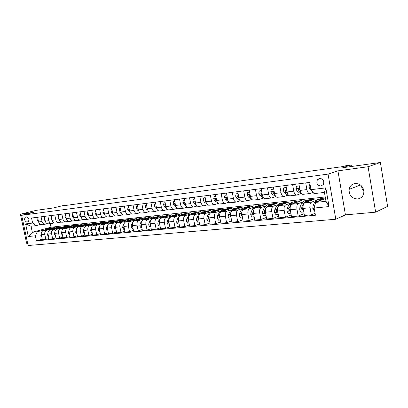 <?xml version="1.0" encoding="UTF-8"?>
<svg xmlns="http://www.w3.org/2000/svg" width="408" height="408" viewBox="0 0 408 408"><rect width="100%" height="100%" fill="white"/><g stroke="black" fill="none" stroke-linecap="round" stroke-linejoin="round"><path stroke-width="0.61" d="M355.098 183.524C351.839 184.105 349.84 186.063 349.1 189.383C349.013 195.406 351.885 198.609 357.704 198.992C361.916 198.14 363.972 195.437 363.875 190.878C362.788 185.946 359.861 183.493 355.098 183.524M363.916 191.393C362.483 189.868 361.718 188.078 361.626 186.017M319.622 178.352L317.48 179.586C316.022 183.258 317.179 185.431 320.963 186.114L323.427 184.431C324.411 180.851 323.141 178.826 319.622 178.352M375.635 212.175L387.6 206.377L380.378 162.476L368.082 166.734L337.936 170.85L328.047 174.114L335.794 219.234L345.433 214.868L375.635 212.175L368.082 166.734M328.047 174.114L21.65 215.302L28.111 245.524L335.794 219.234M21.65 215.302L33.548 212.389L20.4 214.185L26.627 243.296L27.616 243.209M20.4 214.185L36.246 210.339L53.275 207.973L63.653 205.428L66.254 205.061L63.235 205.805L343.475 166.495L345.933 165.699L351.191 164.959L342.766 167.708L380.378 162.476M26.739 222.074L28.004 221.911C29.56 219.841 29.157 218.142 26.79 216.821L25.551 216.99C23.98 219.04 24.373 220.733 26.739 222.074L28.494 221.626M35.333 235.819L28.29 236.523L25.592 223.9L32.62 223.059L35.991 225.67L31.028 226.246L32.319 232.305L37.286 231.78L35.333 235.819L36.394 240.822L315.404 215.251L314.15 208.049L315.588 202.399L325.982 201.302L324.447 192.418L314.058 193.611L310.947 189.664L325.819 187.879L329.037 206.565L314.15 208.049M310.947 189.664L309.682 182.417L31.554 218.035L32.62 223.059M351.451 166.5L351.191 164.959M66.32 205.372L66.254 205.061M50.25 223.625L51 227.205L32.319 232.305L28.29 236.523M35.991 225.67L40.525 224.471M305.74 182.922L306.908 189.593C307.494 192.239 308.463 193.555 309.82 193.54L313.084 192.377M292.618 184.6L293.78 191.174C294.367 193.785 295.346 195.08 296.723 195.06L300.589 193.703M279.868 186.237L281.025 192.714C281.607 195.284 282.601 196.559 283.999 196.534L287.905 195.187M267.475 187.823L268.622 194.208C269.209 196.743 270.208 197.997 271.621 197.967L275.573 196.636M255.418 189.363L256.566 195.661C257.152 198.161 258.157 199.395 259.59 199.364L263.573 198.038M243.698 190.868L244.836 197.074C245.417 199.543 246.432 200.756 247.88 200.721L251.833 199.43M232.285 192.326L233.417 198.451C234.003 200.884 235.023 202.082 236.482 202.042L240.307 200.812M221.177 193.749L222.304 199.792C222.885 202.19 223.916 203.368 225.384 203.327L229.087 202.154M210.36 195.136L211.482 201.098C212.063 203.464 213.093 204.627 214.577 204.581L218.158 203.459M199.823 196.483L200.935 202.368C201.516 204.704 202.552 205.851 204.046 205.8L207.514 204.729M189.552 197.798L190.658 203.607C191.24 205.912 192.275 207.04 193.78 206.989L197.141 205.969M179.54 199.084L180.642 204.816C181.218 207.091 182.259 208.202 183.773 208.151L187.027 207.172M169.779 200.333L170.876 205.994C171.447 208.243 172.492 209.34 174.012 209.284L177.169 208.345M160.252 201.552L161.344 207.147C161.915 209.365 162.96 210.441 164.485 210.385L167.55 209.483M150.96 202.74L152.046 208.269C152.612 210.457 153.663 211.523 155.193 211.461L158.166 210.599M141.892 203.903L142.968 209.36C143.534 211.528 144.585 212.578 146.12 212.512L149.007 211.681M133.034 205.035L134.105 210.431C134.671 212.568 135.721 213.603 137.261 213.542L140.066 212.741M124.384 206.147L125.45 211.471C126.011 213.588 127.067 214.608 128.612 214.542L131.335 213.777M115.938 207.228L116.994 212.492C117.555 214.583 118.611 215.592 120.156 215.526L122.803 214.781M107.681 208.284L108.732 213.491C109.293 215.552 110.344 216.551 111.894 216.48L114.469 215.766M99.613 209.319L100.659 214.465C101.215 216.505 102.265 217.489 103.821 217.418L106.32 216.73M91.724 210.329L92.764 215.414C93.315 217.433 94.37 218.402 95.926 218.331L98.359 217.668M84.007 211.319L85.043 216.347C85.593 218.341 86.644 219.3 88.199 219.229L90.566 218.586M76.464 212.282L77.489 217.26C78.035 219.229 79.091 220.177 80.646 220.101L82.952 219.484M69.079 213.226L70.099 218.147C70.645 220.101 71.696 221.034 73.256 220.958L75.495 220.361M61.853 214.154L62.868 219.019C63.413 220.947 64.464 221.876 66.019 221.799L68.202 221.218M54.779 215.057L55.789 219.876C56.33 221.784 57.38 222.697 58.936 222.62L61.062 222.059M47.858 215.944L48.858 220.713C49.399 222.6 50.444 223.502 52 223.421L54.075 222.88M41.075 216.816L42.07 221.529C42.605 223.395 43.656 224.288 45.212 224.211L47.231 223.686M51.347 228.454L51.245 227.955L49.103 228.541M44.192 229.888L37.286 231.78M51.245 227.955L54.422 227.608L43.238 230.683C41.682 231.321 41.04 232.667 41.3 234.722L42.361 239.731L45.849 239.409L48.97 238.507M58.013 227.74L57.905 227.225L55.753 227.822M50.862 229.169L46.721 230.311C45.166 230.954 44.518 232.31 44.783 234.376L45.849 239.409M57.905 227.225L61.154 226.874L49.965 229.969C48.409 230.612 47.767 231.974 48.032 234.049L49.098 239.108L52.657 238.777L55.845 237.849M64.816 227.016L64.709 226.486L62.557 227.083M57.671 228.439L53.519 229.592C51.964 230.234 51.321 231.601 51.587 233.692L52.657 238.777M64.709 226.486L68.024 226.124L56.834 229.24C55.279 229.888 54.636 231.26 54.902 233.356L55.978 238.471L59.609 238.134L62.868 237.181M71.762 226.272L71.65 225.726L69.498 226.328M64.617 227.69L60.466 228.852C58.91 229.505 58.267 230.882 58.533 232.994L59.609 238.134M71.65 225.726L75.031 225.359L63.847 228.49C62.291 229.148 61.649 230.535 61.919 232.652L63 237.818L66.713 237.476L70.038 236.497M78.851 225.517L78.734 224.956L76.587 225.558M71.716 226.93L67.555 228.097C65.999 228.755 65.357 230.148 65.632 232.279L66.713 237.476M78.734 224.956L82.192 224.579L71.012 227.73C69.457 228.388 68.814 229.791 69.09 231.933L70.176 237.155L73.965 236.808L77.362 235.793M86.093 224.747L85.971 224.165L83.824 224.772M78.963 226.149L74.797 227.327C73.241 227.99 72.604 229.398 72.879 231.555L73.965 236.808M85.971 224.165L89.5 223.778L78.331 226.955C76.775 227.618 76.138 229.031 76.413 231.198L77.505 236.477L81.381 236.12L84.849 235.079M93.483 223.961L93.361 223.355L91.213 223.972M86.368 225.354L82.197 226.542C80.646 227.21 80.009 228.633 80.284 230.811L81.381 236.12M93.361 223.355L96.966 222.962L85.808 226.16C84.252 226.828 83.62 228.256 83.895 230.449L84.997 235.783L88.954 235.421L92.504 234.345M101.041 223.156L100.914 222.533L98.767 223.151M93.937 224.538L89.76 225.736C88.21 226.409 87.572 227.848 87.853 230.051L88.954 235.421M100.914 222.533L104.596 222.131L93.447 225.344C91.897 226.022 91.264 227.465 91.545 229.679L92.652 235.079L96.701 234.702L100.327 233.595M108.758 222.334L108.625 221.692L106.488 222.309M101.674 223.706L97.492 224.915C95.941 225.593 95.309 227.047 95.589 229.276L96.701 234.702M108.625 221.692L112.389 221.279L101.261 224.517C99.715 225.196 99.083 226.654 99.368 228.893L100.48 234.355L104.621 233.973L108.324 232.83M116.647 221.498L116.51 220.83L114.378 221.452M109.579 222.855L105.397 224.079C103.846 224.757 103.219 226.226 103.504 228.48L104.621 233.973M116.51 220.83L120.36 220.412L109.252 223.666C107.707 224.354 107.08 225.828 107.365 228.092L108.482 233.611L112.72 233.223L116.51 232.045M124.705 220.606L124.573 219.953L122.441 220.58M117.662 221.983L113.48 223.217C111.935 223.905 111.308 225.389 111.598 227.669L112.72 233.223M124.573 219.953L128.505 219.519L117.422 222.799C115.882 223.487 115.255 224.981 115.546 227.271L116.673 232.856L121.003 232.453L124.884 231.239M132.937 219.677L132.814 219.05L130.688 219.683M125.934 221.095L121.747 222.34C120.207 223.033 119.585 224.533 119.876 226.838L121.003 232.453M132.814 219.05L136.838 218.611L125.781 221.911C124.246 222.605 123.624 224.114 123.92 226.43L125.052 232.081L129.484 231.673L133.452 230.413M141.362 218.729L141.244 218.132L139.123 218.764M134.395 220.182L130.208 221.437C128.673 222.141 128.051 223.655 128.347 225.986L129.484 231.673M141.244 218.132L145.36 217.683L134.339 220.998C132.809 221.702 132.187 223.227 132.488 225.568L133.625 231.285L138.164 230.867L142.224 229.571M149.981 217.76L149.869 217.189L147.757 217.826M143.055 219.254L138.868 220.519C137.338 221.223 136.721 222.758 137.022 225.114L138.164 230.867M149.869 217.189L154.081 216.73L143.096 220.07C141.571 220.779 140.959 222.319 141.255 224.691L142.402 230.474L147.048 230.046L151.205 228.699M158.799 216.77L158.692 216.225L156.59 216.867M151.919 218.295L147.732 219.575C146.212 220.289 145.6 221.835 145.901 224.221L147.048 230.046M158.692 216.225L163.001 215.756L152.067 219.116C150.542 219.83 149.935 221.386 150.236 223.788L151.388 229.643L156.147 229.204L160.405 227.812M167.826 215.756L167.729 215.24L165.633 215.888M160.992 217.321L156.815 218.611C155.295 219.331 154.688 220.896 154.994 223.309L156.147 229.204M167.729 215.24L172.14 214.761L161.252 218.137C159.737 218.861 159.13 220.437 159.436 222.865L160.594 228.791L165.47 228.342L169.83 226.899M177.072 214.725L176.975 214.231L174.894 214.883M170.289 216.322L166.112 217.622C164.602 218.346 164.001 219.932 164.312 222.375L165.47 228.342M176.975 214.231L181.494 213.736L170.661 217.138C169.152 217.867 168.555 219.458 168.861 221.916L170.029 227.919L175.027 227.46L179.489 225.961M186.543 213.67L186.451 213.195L184.375 213.853M179.811 215.291L175.644 216.607C174.139 217.337 173.548 218.943 173.859 221.416L175.027 227.46M186.451 213.195L191.082 212.69L180.3 216.113C178.806 216.847 178.209 218.459 178.526 220.947L179.693 227.026L184.819 226.552L189.394 224.997M196.243 212.594L196.156 212.14L194.432 212.762M189.567 214.241L185.411 215.572C183.916 216.306 183.33 217.928 183.641 220.432L184.819 226.552M196.156 212.14L200.899 211.619L190.189 215.062C188.7 215.801 188.114 217.433 188.43 219.953L189.608 226.109L194.861 225.624L199.553 224.007M206.183 211.497L206.101 211.053L203.995 211.732M199.573 213.165L195.427 214.506C193.943 215.251 193.361 216.888 193.678 219.428L194.861 225.624M206.101 211.053L210.962 210.523L200.323 213.986C198.844 214.73 198.268 216.383 198.584 218.933L199.772 225.17L205.158 224.67L209.967 222.992M216.378 210.375L216.296 209.936L214.098 210.661M209.834 212.058L205.698 213.415C204.224 214.164 203.648 215.822 203.969 218.392L205.158 224.67M216.296 209.936L221.279 209.396L210.722 212.879C209.253 213.634 208.682 215.302 209.008 217.887L210.196 224.206L215.73 223.691L220.662 221.942M226.833 209.238L226.751 208.799L224.599 209.513M220.356 210.926L216.235 212.293C214.776 213.047 214.205 214.73 214.531 217.331L215.73 223.691M226.751 208.799L231.861 208.238L221.391 211.747C219.938 212.507 219.371 214.195 219.698 216.816L220.896 223.217L226.573 222.691L231.637 220.866M237.558 208.075L237.471 207.626L235.37 208.335M231.152 209.758L227.052 211.145C225.604 211.905 225.043 213.608 225.374 216.245L226.573 222.691M237.471 207.626L242.719 207.055L232.346 210.584C230.903 211.349 230.347 213.058 230.678 215.715L231.882 222.197L237.711 221.661L242.903 219.754M248.559 206.881L248.477 206.428L246.422 207.131M242.24 208.565L238.155 209.967C236.722 210.732 236.171 212.456 236.502 215.128L237.711 221.661M248.477 206.428L253.858 205.841L243.591 209.386C242.163 210.156 241.618 211.89 241.949 214.583L243.163 221.156L249.15 220.601L254.48 218.611M259.85 205.652L259.769 205.193L257.764 205.892M253.618 207.335L249.558 208.753C248.135 209.528 247.595 211.273 247.936 213.981L249.15 220.601M259.769 205.193L265.297 204.592L255.138 208.156C253.73 208.937 253.195 210.691 253.531 213.42L254.75 220.085L260.901 219.514L266.378 217.433M271.447 204.393L271.366 203.929L269.408 204.622M265.312 206.076L261.273 207.509C259.87 208.289 259.34 210.054 259.682 212.803L260.901 219.514M271.366 203.929L277.042 203.306L267.01 206.897C265.613 207.682 265.093 209.457 265.435 212.226L266.659 218.984L272.978 218.397L278.603 216.214M283.361 203.102L283.274 202.628L281.367 203.317M277.323 204.78L273.309 206.229C271.927 207.014 271.407 208.804 271.754 211.589L272.978 218.397M283.274 202.628L289.109 201.991L279.21 205.601C277.833 206.392 277.323 208.192 277.67 210.997L278.899 217.852L285.401 217.25L291.179 214.955M295.596 201.771L295.509 201.292L293.648 201.98M289.67 203.444L285.687 204.913C284.325 205.709 283.82 207.519 284.167 210.344L285.401 217.25M295.509 201.292L301.507 200.639L291.756 204.265C290.399 205.066 289.899 206.887 290.251 209.732L291.485 216.684L298.177 216.067L304.118 213.654M308.178 200.404L308.091 199.92L306.26 200.609M302.369 202.072L298.421 203.556C297.08 204.362 296.585 206.193 296.937 209.064L298.177 216.067M308.091 199.92L314.252 199.247L304.659 202.893C303.333 203.699 302.843 205.545 303.2 208.432L304.439 215.485L311.324 214.848L315.068 213.297M321.111 199.002L321.025 198.507L319.204 199.206L316.623 201.996M315.43 200.66L311.518 202.164C310.202 202.975 309.723 204.836 310.08 207.743L311.324 214.848M321.025 198.507L325.416 198.028M325.502 198.543L315.588 202.399M51 227.205L325.227 196.952M37.607 217.26L38.597 221.947C39.132 223.803 40.178 224.691 41.733 224.614L45.018 224.232M36.394 240.822L42.238 239.144M44.314 216.398L45.313 221.136C45.849 223.013 46.895 223.916 48.45 223.834L51.811 223.446M51.163 215.521L52.168 220.31C52.709 222.207 53.754 223.12 55.315 223.038L58.747 222.641M58.155 214.628L59.17 219.468C59.711 221.386 60.761 222.304 62.317 222.227L65.831 221.819M65.3 213.71L66.32 218.606C66.866 220.544 67.917 221.473 69.472 221.396L73.063 220.983M72.604 212.777L73.624 217.724C74.174 219.683 75.225 220.626 76.781 220.549L80.458 220.126M80.065 211.823L81.095 216.821C81.641 218.805 82.697 219.759 84.252 219.688L88.011 219.249M87.689 210.844L88.725 215.903C89.276 217.908 90.331 218.872 91.887 218.8L95.732 218.356M95.487 209.845L96.528 214.96C97.084 216.99 98.139 217.969 99.69 217.898L103.632 217.439M103.464 208.825L104.509 214.001C105.065 216.051 106.121 217.041 107.676 216.969L111.705 216.505M111.619 207.779L112.674 213.017C113.235 215.087 114.286 216.092 115.836 216.026L119.967 215.546M119.967 206.713L121.028 212.007C121.589 214.108 122.645 215.123 124.19 215.057L128.423 214.567M128.51 205.617L129.581 210.977C130.142 213.098 131.197 214.129 132.738 214.067L137.078 213.562M137.261 204.495L138.332 209.921C138.899 212.068 139.949 213.114 141.489 213.053L145.936 212.537M146.217 203.347L147.298 208.84C147.864 211.018 148.915 212.073 150.45 212.012L155.009 211.487M155.392 202.174L156.478 207.733C157.049 209.936 158.1 211.007 159.625 210.951L164.302 210.406M164.796 200.971L165.888 206.596C166.459 208.83 167.51 209.916 169.029 209.86L173.823 209.304M174.435 199.736L175.532 205.433C176.108 207.692 177.149 208.799 178.663 208.743L183.59 208.172M184.314 198.472L185.421 204.24C185.997 206.53 187.037 207.652 188.542 207.596L193.596 207.014M194.448 197.171L195.559 203.021C196.136 205.336 197.176 206.474 198.676 206.423L203.862 205.821M204.847 195.84L205.964 201.766C206.545 204.112 207.575 205.265 209.064 205.219L214.394 204.602M215.516 194.473L216.643 200.476C217.224 202.858 218.249 204.026 219.728 203.985L225.206 203.347M226.476 193.071L227.603 199.155C228.184 201.567 229.209 202.756 230.673 202.715L236.303 202.062M237.726 191.632L238.859 197.798C239.445 200.246 240.46 201.45 241.913 201.409L247.702 200.741M249.283 190.148L250.425 196.401C251.012 198.885 252.022 200.109 253.46 200.073L259.417 199.385M261.166 188.629L262.313 194.968C262.895 197.487 263.9 198.727 265.322 198.696L271.453 197.987M273.38 187.063L274.533 193.494C275.12 196.049 276.114 197.314 277.522 197.283L283.825 196.554M285.942 185.456L287.099 191.979C287.686 194.57 288.675 195.855 290.062 195.83L296.555 195.08M298.87 183.799L300.033 190.419C300.62 193.05 301.599 194.356 302.965 194.335L309.657 193.56M31.028 226.246L25.592 223.9M325.819 187.879L324.447 192.418M329.037 206.565L325.982 201.302M337.936 170.85L345.433 214.868M37.924 218.759L37.612 220.493L38.602 221.977M46.701 229.73L49.057 228.546L50.694 228.633M41.83 237.221L40.82 235.64L41.213 233.662M43.508 230.607L46.752 228.796M45.461 230.071L48.394 228.623M47.904 228.684L44.696 230.285M44.635 217.918L44.268 219.677L45.329 221.218M51.485 217.056L51.056 218.841L52.193 220.437M58.482 216.179L58.196 216.214L57.992 217.984L59.206 219.642M58.472 216.143L58.196 216.214M53.422 229.01L55.779 227.817L57.421 227.904M48.562 236.569L47.491 234.977L47.95 232.897M50.169 229.913L53.417 228.072M52.158 229.362L55.095 227.894M54.596 227.955L51.377 229.576M60.287 228.276L62.643 227.072L64.285 227.164M55.437 235.906L54.305 234.304L54.825 232.106M56.962 229.204L60.226 227.338M58.992 228.638L61.934 227.149M61.43 227.215L58.196 228.857M67.289 227.526L69.646 226.312L71.293 226.404M62.46 235.227L61.256 233.616L61.848 231.3M63.903 228.475L67.172 226.583M65.974 227.899L68.916 226.389M68.406 226.455L65.158 228.123M65.627 215.281L65.29 215.322L65.076 217.112L66.371 218.826M65.622 215.235L65.29 215.322M74.445 226.761L76.801 225.537L78.448 225.634M69.63 234.539L69.294 234.569L68.36 232.912L69.028 230.464M70.987 227.735L74.266 225.808M73.098 227.144L76.051 225.619M75.531 225.685L72.272 227.373M72.93 214.363L72.537 214.409L72.313 216.225L73.69 218M72.92 214.312L72.537 214.409M81.753 225.981L84.109 224.742L85.757 224.844M76.959 233.83L76.561 233.871L75.618 232.193L76.362 229.602M78.224 226.986L81.513 225.022M80.376 226.369L83.334 224.823M82.809 224.895L79.534 226.608M80.391 213.425L79.937 213.481L79.703 215.317L81.172 217.153M80.381 213.364L79.937 213.481M89.219 225.18L91.576 223.931L93.223 224.033M84.446 233.111L83.987 233.152L83.028 231.458L83.864 228.709M85.609 226.226L88.913 224.221M87.817 225.583L90.775 224.018M90.239 224.089L86.955 225.828M88.021 212.466L87.506 212.527L87.261 214.384L88.822 216.291M88.006 212.395L87.506 212.527M96.849 224.364L99.2 223.1L100.853 223.212M92.096 232.371L91.581 232.422L90.607 230.709L90.994 228.562L91.535 227.786M93.151 225.456L96.477 223.4M95.416 224.777L98.374 223.191M97.838 223.263L94.534 225.032M95.824 211.487L95.243 211.558L94.982 213.435L96.645 215.419M95.803 211.405L95.243 211.558M104.647 223.533L106.998 222.253L108.65 222.37M99.919 231.617L99.338 231.673L98.348 229.944L98.736 227.771L99.389 226.822M100.853 224.686L104.203 222.559M103.183 223.956L106.146 222.35M105.601 222.421L102.286 224.216M103.8 210.482L103.153 210.564L102.882 212.461L104.647 214.526M103.78 210.395L103.153 210.564M112.623 222.676L114.969 221.391L116.617 221.508M107.921 230.846L107.273 230.908L106.264 229.158L106.651 226.965L107.426 225.818M108.717 223.91L112.103 221.702M111.124 223.115L114.087 221.483M113.531 221.564L110.211 223.385M111.96 209.457L111.241 209.549L110.961 211.471L112.144 213.241L112.832 213.619M112.394 211.609L112.501 212.14M111.94 209.36L111.241 209.549M120.778 221.804L123.119 220.504L124.772 220.626M116.107 230.056L115.388 230.122L114.362 228.358L114.745 226.139L115.668 224.752M116.739 223.151L120.181 220.825M119.248 222.258L122.211 220.601M121.645 220.682L118.31 222.533M115.561 227.343L115.673 227.909M120.309 208.406L119.519 208.508L119.223 210.451L120.411 212.247L121.217 212.69M120.727 210.508L120.885 211.298M120.284 208.299L119.519 208.508M129.117 220.917L131.458 219.601L133.105 219.723M124.481 229.245L123.69 229.321L122.65 227.536L123.022 225.292L124.139 223.594M124.909 222.426L128.438 219.927M127.556 221.381L130.519 219.703M129.948 219.785L126.597 221.666M123.894 226.302L124.063 227.154M128.852 207.335L127.99 207.442L127.678 209.411L128.867 211.232L129.795 211.747M129.27 209.411L129.469 210.411M128.831 207.213L127.99 207.442M137.654 220.004L139.985 218.673L141.632 218.805M133.054 228.419L132.182 228.506L131.126 226.695L131.493 224.431L132.993 222.12M133.079 221.983L133.635 221.126L136.889 219.009M136.058 220.483L139.016 218.78M138.434 218.861L135.079 220.779M132.432 225.247L132.641 226.348M137.603 206.234L136.654 206.351L136.333 208.345L137.522 210.186L138.582 210.788M137.578 206.106L136.654 206.351M138.016 208.309L138.246 209.483M146.39 219.065L148.716 217.724L150.358 217.862M141.826 227.572L140.877 227.664L139.801 225.838L140.168 223.543L142.295 220.203L145.539 218.071M144.758 219.565L147.711 217.831M147.125 217.918L146.528 217.964L143.759 219.866M141.178 224.176L141.418 225.512M146.564 205.107L145.534 205.239L145.197 207.259L146.38 209.12L147.584 209.814M146.538 204.979L145.534 205.239M146.967 207.193L146.783 207.789L147.237 208.524M155.331 218.112L157.651 216.755L159.293 216.893M150.812 226.71L149.777 226.807L148.68 224.956L149.042 222.641L151.159 219.264L154.387 217.107M153.663 218.627L156.616 216.867M156.019 216.954L155.412 216.995L152.643 218.938M150.144 223.084L149.986 224.079L150.404 224.635M155.744 203.954L154.622 204.097L154.27 206.142L155.458 208.029L156.805 208.82M155.718 203.827L154.622 204.097M156.152 206.06L155.892 206.678L156.437 207.524M164.49 217.132L166.801 215.761L168.438 215.909M160.012 225.823L158.896 225.93L157.779 224.058L158.136 221.712L160.237 218.295L163.45 216.123M162.782 217.663L165.73 215.878M165.123 215.97L164.511 216.011L161.736 217.989M159.334 221.983L159.115 223.166L159.605 223.727M165.148 202.771L163.94 202.924L163.567 204.994L164.756 206.912L166.265 207.815M165.123 202.643L163.94 202.924M165.561 204.908L165.225 205.54L165.867 206.494M173.869 216.133L176.169 214.741L177.806 214.894M169.442 224.91L168.234 225.027L167.096 223.135L167.443 220.759L169.534 217.311L172.732 215.118M172.125 216.679L175.068 214.863M174.451 214.96L173.823 214.996L171.054 217.015M168.749 220.861L168.468 222.227L169.029 222.783M174.787 201.562L173.482 201.725L173.094 203.821L174.282 205.765L175.965 206.79M174.762 201.43L173.482 201.725M175.205 203.745L174.787 204.372L175.532 205.433L180.642 204.816M183.483 215.103L185.773 213.7L187.405 213.858M179.107 223.977L177.801 224.104L176.669 222.238L176.985 219.785L179.061 216.296L182.238 214.083M181.693 215.674L184.63 213.823M184.003 213.925L183.365 213.96L180.601 216.021M178.408 219.723L178.046 221.269L178.673 221.814M184.671 200.318L183.263 200.496L182.861 202.623L184.044 204.587L185.915 205.749M184.645 200.185L183.263 200.496M185.099 202.562L184.595 203.174L185.436 204.332M193.336 214.052L195.611 212.629L197.237 212.798M189.016 223.023L187.609 223.161L186.456 221.269L186.767 218.79L188.822 215.261L191.979 213.027M191.505 214.639L194.096 212.798L195.611 212.629M193.79 212.864L193.147 212.899L190.388 215.001M188.312 218.566L187.869 220.289L188.588 220.789M194.805 199.048L193.295 199.237L192.877 201.389L194.055 203.383L196.131 204.699M194.779 198.91L193.295 199.237M195.248 201.363L194.851 201.317L194.647 201.95L195.595 203.194M203.434 212.971L205.698 211.538L207.32 211.706M199.175 222.044L197.666 222.192L196.462 220.228L196.794 217.765L198.829 214.2L201.96 211.941M201.562 213.583L204.479 211.67M203.827 211.772L203.169 211.808L200.415 213.955M198.477 217.367L197.941 219.28L198.737 219.734M205.204 197.737L203.587 197.941L203.148 200.129L204.326 202.149L206.632 203.638M205.178 197.6L203.587 197.941M205.663 200.155L205.163 200.053L204.954 200.69L206.02 202.031M213.792 211.864L216.041 210.411L217.658 210.589M209.6 221.039L207.978 221.192L206.754 219.208L207.075 216.714L209.09 213.109L212.201 210.829M211.874 212.502L214.776 210.548M214.118 210.661L213.45 210.691L210.701 212.889M208.901 216.123L208.269 218.244L209.146 218.627M215.878 196.396L214.144 196.615L213.685 198.829L214.858 200.879L217.418 202.572M215.852 196.258L214.144 196.615M216.352 198.936L215.745 198.757L215.536 199.4L216.719 200.838M224.42 210.732L226.649 209.258L228.261 209.447M220.3 220.004L218.561 220.172L217.342 218.214L217.627 215.638L219.616 211.992L222.697 209.692M222.457 211.39L225.344 209.401M224.675 209.518L223.992 209.549L221.253 211.803M219.611 214.817L218.867 217.189L219.601 217.734L219.825 217.469M226.838 195.019L224.981 195.254L224.502 197.498L225.67 199.578L228.531 201.511M226.807 194.881L224.981 195.254M227.338 197.727L226.603 197.426L226.394 198.074L227.705 199.624M227.373 197.906L226.394 198.074M235.329 209.569L237.538 208.08L239.139 208.274M231.28 218.948L229.418 219.127L228.149 217.087L228.454 214.537L230.418 210.844L233.473 208.519M233.315 210.253L236.186 208.223M235.503 208.345L234.809 208.376L232.065 210.707M230.612 213.445L229.745 216.097L230.51 216.643L230.775 216.24M229.745 216.097L230.663 215.638M238.088 193.606L236.11 193.856L235.605 196.131L236.773 198.242L239.981 200.456M238.063 193.463L236.11 193.856M238.639 196.595L237.752 196.059L237.548 196.712L238.996 198.39M238.654 196.687L238.425 196.432L237.548 196.712M246.524 208.371L248.712 206.866L250.303 207.065M242.556 217.862L240.572 218.05L239.272 215.985L239.567 213.399L241.511 209.666L244.53 207.32M244.458 209.085L247.314 207.014M246.621 207.142L245.912 207.167L243.148 209.62M241.924 211.987L240.914 214.98L241.72 215.521L242 214.853M240.914 214.98L241.903 214.297M249.65 192.153L247.539 192.418L247.013 194.728L248.171 196.87L251.746 199.339M249.625 192.01L247.539 192.418M250.267 195.529L249.201 194.662L248.997 195.315L250.594 197.13M250.186 195.356L249.869 195.034L248.997 195.315M258.019 207.147L260.187 205.617L261.768 205.831M254.138 216.74L252.022 216.949L250.696 214.853L250.981 212.236L252.894 208.452L255.877 206.086M255.903 207.891L258.738 205.775M258.034 205.907L257.315 205.928L254.5 208.57M253.577 210.406L252.384 213.833L253.23 214.368L253.516 213.313M252.384 213.833L253.246 213.522L253.46 212.945M261.533 190.658L259.279 190.944L258.733 193.29L259.886 195.458L263.808 198.135M261.508 190.516L259.279 190.944M262.201 194.351L261.916 193.739L260.962 193.224L260.768 193.876L262.522 195.845M262.007 193.973L261.63 193.596L260.768 193.876M269.831 205.887L271.978 204.337L273.544 204.561M266.041 215.592L263.787 215.812L262.431 213.69L262.711 211.038L264.593 207.213L267.536 204.821M267.663 206.662L270.478 204.5M269.754 204.638L269.025 204.658L266.072 207.687M265.639 208.57L264.522 210.854L264.17 212.655L265.062 213.175L265.363 211.772M264.17 212.655L265.022 212.339L265.338 211.538M273.748 189.123L271.351 189.424L270.779 191.806L271.927 194.009L276.165 196.84M273.722 188.975L271.351 189.424M274.462 193.096L274.043 192.255L273.044 191.755L272.86 192.398L274.788 194.54M274.161 192.556L273.712 192.117L272.86 192.398M281.974 204.592L284.09 203.021L285.646 203.255M278.281 214.414L275.879 214.644L274.497 212.497L274.762 209.809L276.609 205.933L279.516 203.521M279.745 205.403L282.535 203.189M281.8 203.337L281.056 203.352L278.465 205.739L276.624 209.62L276.282 211.441L277.231 211.941L277.567 210.217M276.282 211.441L277.124 211.125L277.552 210.059M286.314 187.547L283.759 187.869L283.162 190.281L284.305 192.52L287.217 194.759L288.823 195.458M286.288 187.394L283.759 187.869M287.064 191.775L286.513 190.735L285.462 190.245L285.299 190.883L286.212 192.29L287.416 193.219M286.666 191.107L286.141 190.597L285.299 190.883M294.454 203.266L296.54 201.669L298.085 201.914M290.868 213.2L288.313 213.445L286.9 211.268L287.155 208.544L288.966 204.622L291.822 202.179M292.169 204.112L294.928 201.843M294.183 202.001L293.418 202.006L290.873 204.418L289.068 208.35L288.736 210.196L289.746 210.666L290.129 208.641M288.736 210.196L289.568 209.88L290.119 208.508M299.243 185.921L296.529 186.262L295.902 188.715L297.034 190.99L299.911 193.27L301.798 193.999M299.217 185.768L296.529 186.262M300.028 190.393L299.345 189.169L298.228 188.71L298.095 189.322L299.003 190.75L300.421 191.877M299.528 189.623L298.921 189.037L298.095 189.322M307.29 201.894L309.346 200.277L310.87 200.532M303.817 211.951L301.099 212.211L299.656 210.008L299.9 207.244L301.67 203.271L304.48 200.807M304.944 202.786L307.673 200.461M306.913 200.629L306.133 200.629L303.634 203.067L301.869 207.04L301.548 208.916L302.629 209.34L303.062 207.045M301.548 208.916L302.364 208.595L303.057 206.866M310.055 184.564L309.667 184.61L309.014 187.099L310.136 189.414L311.855 190.816M320.117 178.704L320.346 178.337M310.044 184.482L309.667 184.61M320.494 200.491L322.519 198.849L324.029 199.114M314.65 210.905L314.257 210.946L312.783 208.707L313.012 205.902L314.741 201.884L317.5 199.395M318.092 201.424L320.785 199.038M320.01 199.216L317.205 199.425M46.721 230.311L43.238 230.683M53.519 229.592L49.965 229.969M60.466 228.852L56.834 229.24M67.555 228.097L63.847 228.49M74.797 227.327L71.012 227.73M82.197 226.542L78.331 226.955M89.76 225.736L85.808 226.16M97.492 224.915L93.447 225.344M105.397 224.079L101.261 224.517M113.48 223.217L109.252 223.666M121.747 222.34L117.422 222.799M130.208 221.437L125.781 221.911M138.868 220.519L134.339 220.998M147.732 219.575L143.096 220.07M156.815 218.611L152.067 219.116M166.112 217.622L161.252 218.137M175.644 216.607L170.661 217.138M185.411 215.572L180.3 216.113M195.427 214.506L190.189 215.062M205.698 213.415L200.323 213.986M216.235 212.293L210.722 212.879M227.052 211.145L221.391 211.747M238.155 209.967L232.346 210.584M249.558 208.753L243.591 209.386M261.273 207.509L255.138 208.156M273.309 206.229L267.01 206.897M285.687 204.913L279.21 205.601M298.421 203.556L291.756 204.265M311.518 202.164L304.659 202.893M44.783 234.376L41.3 234.722M42.07 221.529L38.597 221.947M48.858 220.713L45.313 221.136M51.587 233.692L48.032 234.049M55.789 219.876L52.168 220.31M58.533 232.994L54.902 233.356M62.868 219.019L59.17 219.468M65.632 232.279L61.919 232.652M70.099 218.147L66.32 218.606M72.879 231.555L69.09 231.933M77.489 217.26L73.624 217.724M80.284 230.811L76.413 231.198M85.043 216.347L81.095 216.821M87.853 230.051L83.895 230.449M92.764 215.414L88.725 215.903M95.589 229.276L91.545 229.679M100.659 214.465L96.528 214.96M103.504 228.48L99.368 228.893M108.732 213.491L104.509 214.001M111.598 227.669L107.365 228.092M116.994 212.492L112.674 213.017M119.876 226.838L115.546 227.271M125.45 211.471L121.028 212.007M128.347 225.986L123.92 226.43M134.105 210.431L129.581 210.977M137.022 225.114L132.488 225.568M142.968 209.36L138.332 209.921M145.901 224.221L141.255 224.691M152.046 208.269L147.298 208.84M154.994 223.309L150.236 223.788M161.344 207.147L156.478 207.733M164.312 222.375L159.436 222.865M170.876 205.994L165.888 206.596M173.859 221.416L168.861 221.916M183.641 220.432L178.526 220.947M190.658 203.607L185.421 204.24M193.678 219.428L188.43 219.953M200.935 202.368L195.559 203.021M203.969 218.392L198.584 218.933M211.482 201.098L205.964 201.766M214.531 217.331L209.008 217.887M222.304 199.792L216.643 200.476M225.374 216.245L219.698 216.816M233.417 198.451L227.603 199.155M236.502 215.128L230.678 215.715M244.836 197.074L238.859 197.798M247.936 213.981L241.949 214.583M256.566 195.661L250.425 196.401M259.682 212.803L253.531 213.42M268.622 194.208L262.313 194.968M271.754 211.589L265.435 212.226M281.025 192.714L274.533 193.494M284.167 210.344L277.67 210.997M293.78 191.174L287.099 191.979M296.937 209.064L290.251 209.732M306.908 189.593L300.033 190.419M310.08 207.743L303.2 208.432M38.265 220.371L37.618 220.453M40.841 235.681L41.488 235.615M44.977 219.545L44.273 219.631M51.831 218.703L51.061 218.795M58.828 217.841L57.997 217.943M47.517 235.018L48.221 234.952M54.325 234.345L55.095 234.269M61.282 233.656L62.113 233.575M65.979 216.959L65.081 217.071M68.386 232.953L69.284 232.866M73.282 216.061L72.318 216.179M75.638 232.239L76.607 232.142M76.016 230.092L76.322 230.061M80.748 215.144L79.708 215.271M83.053 231.504L84.094 231.397M83.421 229.337L83.803 229.296M88.378 214.2L87.266 214.338M88.76 216.056L88.444 216.097M90.627 230.755L91.744 230.642M90.994 228.562L91.448 228.516M96.181 213.241L94.987 213.389M96.563 215.118L96.166 215.164M98.374 229.984L99.567 229.867M98.736 227.771L99.272 227.72M104.157 212.257L102.887 212.415M104.545 214.159L104.066 214.215M106.289 229.204L107.564 229.077M106.651 226.965L107.268 226.904M112.322 211.252L110.966 211.421M112.71 213.175L112.144 213.241M114.388 228.404L115.75 228.266M116.902 222.901L117.229 222.865M114.745 226.139L115.444 226.068M120.671 210.227L119.228 210.406M121.064 212.17L120.411 212.247M122.675 227.582L124.119 227.44M125.174 222.023L125.588 221.977M123.022 225.292L123.818 225.211M129.219 209.177L127.684 209.365M129.617 211.14L128.867 211.232M131.152 226.741L132.687 226.588M133.635 221.126L134.145 221.07M131.493 224.431L132.381 224.339M137.97 208.095L136.343 208.299M138.368 210.084L137.522 210.186M139.827 225.884L141.459 225.721M142.295 220.203L142.902 220.141M140.168 223.543L141.148 223.446M146.936 206.994L145.202 207.208M147.334 209.008L146.38 209.12M147.074 207.708L146.783 207.789M148.711 225.007L150.445 224.834M151.159 219.264L151.873 219.188M149.042 222.641L150.129 222.528M150.277 223.987L149.986 224.079M156.116 205.861L154.28 206.091M156.514 207.901L155.458 208.029M156.254 206.576L155.892 206.678M157.804 224.104L159.645 223.921M160.237 218.295L161.058 218.209M158.136 221.712L159.329 221.59M159.472 223.049L159.115 223.166M165.52 204.704L163.577 204.944M165.923 206.769L164.756 206.912M165.658 205.413L165.225 205.54M167.122 223.181L169.07 222.987M169.534 217.311L170.468 217.209M167.443 220.759L168.749 220.626M168.897 222.09L168.468 222.227M175.165 203.521L173.104 203.77M175.567 205.606L174.282 205.765M175.297 204.224L174.787 204.372M176.669 222.238L178.735 222.034M179.061 216.296L180.112 216.184M176.985 219.785L178.408 219.642M178.556 221.105L178.046 221.269M185.048 202.302L182.871 202.567M185.456 204.418L184.044 204.587M185.181 203L184.595 203.174M186.456 221.269L188.639 221.054M188.822 215.261L190.001 215.138M186.767 218.79L188.272 218.637M188.455 220.096L187.869 220.289M195.187 201.052L192.887 201.338M195.595 203.199L194.055 203.383M195.32 201.746L194.647 201.95M196.493 220.274L198.798 220.045M198.829 214.2L200.134 214.057M196.794 217.765L198.339 217.607M198.609 219.055L197.941 219.28M205.591 199.772L203.159 200.073M205.907 201.955L204.326 202.149M205.719 200.461L204.954 200.69M206.785 219.254L209.217 219.014M209.09 213.109L210.538 212.956M207.075 216.714L208.661 216.556M209.024 217.989L208.269 218.244M216.266 198.456L213.695 198.773M216.485 200.685L214.858 200.879M216.393 199.135L215.536 199.4M217.342 218.214L219.912 217.959M219.616 211.992L221.207 211.823M217.627 215.638L219.254 215.475M219.713 216.893L218.867 217.189M227.225 197.11L224.512 197.441M227.338 199.379L225.67 199.578M228.179 217.138L230.892 216.872M230.418 210.844L232.086 210.666M228.454 214.537L230.122 214.363M238.476 195.723L235.62 196.075M238.486 198.038L236.773 198.242M239.302 216.036L242.168 215.756M241.511 209.666L243.219 209.483M239.567 213.399L241.281 213.226M250.043 194.3L247.024 194.672M251.44 198.961L251.17 198.992M249.931 196.656L248.171 196.87M250.726 214.909L253.751 214.608M252.894 208.452L254.653 208.269M250.981 212.236L252.746 212.053M261.926 192.836L258.743 193.229M263.323 197.564L262.854 197.62M261.696 195.243L259.886 195.458M262.466 213.746L265.654 213.43M264.593 207.213L266.399 207.019M262.711 211.038L264.522 210.854M274.145 191.332L270.79 191.745M275.538 196.131L274.87 196.207M273.783 193.785L271.927 194.009M274.533 212.553L277.889 212.221M276.609 205.933L278.465 205.739M274.762 209.809L276.624 209.62M286.712 189.786L283.178 190.22M288.104 194.657L287.217 194.759M286.212 192.29L284.305 192.52M286.936 211.324L290.476 210.972M288.966 204.622L290.873 204.418M287.155 208.544L289.068 208.35M299.64 188.195L295.917 188.654M301.033 193.137L299.911 193.27M299.003 190.75L297.034 190.99M299.691 210.059L303.419 209.692M301.67 203.271L303.634 203.067M299.9 207.244L301.869 207.04M310.457 186.864L309.029 187.037M310.886 189.322L310.136 189.414M312.819 208.763L314.252 208.621M314.741 201.884L316.761 201.669M313.012 205.902L314.741 205.729M360.437 184.972L349.1 189.383M320.912 178.439L317.48 179.586M49.057 228.546L48.047 228.659M47.41 228.725L46.405 228.837M55.779 227.817L54.748 227.929M54.101 228.001L53.076 228.113M62.643 227.072L61.588 227.185M60.925 227.261L59.879 227.373M69.646 226.312L68.575 226.43M67.896 226.501L66.825 226.619M76.801 225.537L75.704 225.655M75.011 225.731L73.919 225.848M84.109 224.742L82.987 224.864M82.283 224.941L81.166 225.063M91.576 223.931L90.428 224.053M89.709 224.135L88.567 224.257M99.2 223.1L98.032 223.227M97.293 223.309L96.13 223.436M106.998 222.253L105.799 222.386M105.05 222.467L103.856 222.595M114.969 221.391L113.745 221.524M112.975 221.605L111.756 221.738M123.119 220.504L121.87 220.641M121.079 220.728L119.835 220.861M131.458 219.601L130.178 219.739M129.372 219.825L128.097 219.963M139.985 218.673L138.674 218.816M137.853 218.902L136.547 219.045M148.716 217.724L147.375 217.872M146.528 217.964L145.197 218.107M157.651 216.755L156.279 216.903M155.412 216.995L154.051 217.143M166.801 215.761L165.393 215.914M164.511 216.011L163.113 216.158M176.169 214.741L174.731 214.899M173.823 214.996L172.395 215.154M185.773 213.7L184.294 213.858M183.365 213.96L181.902 214.118M193.147 212.899L191.643 213.063M205.698 211.538L204.148 211.706M203.169 211.808L201.634 211.976M216.041 210.411L214.45 210.584M213.45 210.691L211.869 210.865M226.649 209.258L225.017 209.437M223.992 209.549L222.375 209.722M237.538 208.08L235.865 208.259M234.809 208.376L233.147 208.554M248.712 206.866L246.993 207.05M245.912 207.167L244.208 207.351M260.187 205.617L258.422 205.811M257.315 205.928L255.561 206.122M271.978 204.337L270.162 204.536M269.025 204.658L267.225 204.852M273.299 191.668L273.044 191.755M284.09 203.021L282.224 203.225M281.056 203.352L279.205 203.551M285.784 190.138L285.462 190.245M296.54 201.669L294.627 201.878M293.418 202.006L291.516 202.215M298.646 188.567L298.228 188.71M309.346 200.277L307.377 200.491M306.133 200.629L304.179 200.838M322.519 198.849L320.489 199.068"/></g></svg>

